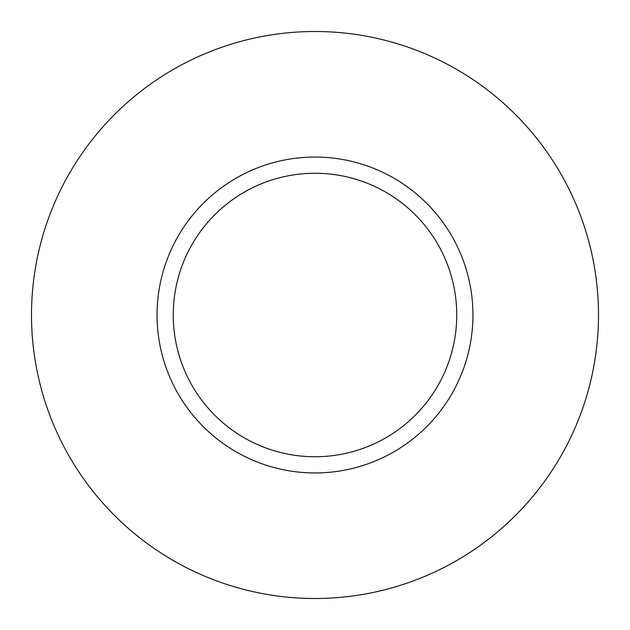 <?xml version="1.0" encoding="UTF-8"?>
<svg xmlns="http://www.w3.org/2000/svg" width="630" height="630" viewBox="0 0 630 630"><rect width="100%" height="100%" fill="white"/><g stroke="black" fill="none" stroke-linecap="round" stroke-linejoin="round"><path stroke-width="0.94" d="M456.75 315A141.75 141.75 0 0 0 315 173.25A141.75 141.75 0 0 0 173.25 315A141.75 141.75 0 0 0 315 456.75A141.75 141.75 0 0 0 456.75 315M598.5 315A283.5 283.5 0 0 0 315 31.5A283.5 283.5 0 0 0 31.5 315A283.5 283.5 0 0 0 315 598.5A283.5 283.5 0 0 0 598.5 315M472.949 315A157.949 157.949 0 0 1 315 472.949A157.949 157.949 0 0 1 157.051 315A157.949 157.949 0 0 1 315 157.051A157.949 157.949 0 0 1 472.949 315"/></g></svg>
